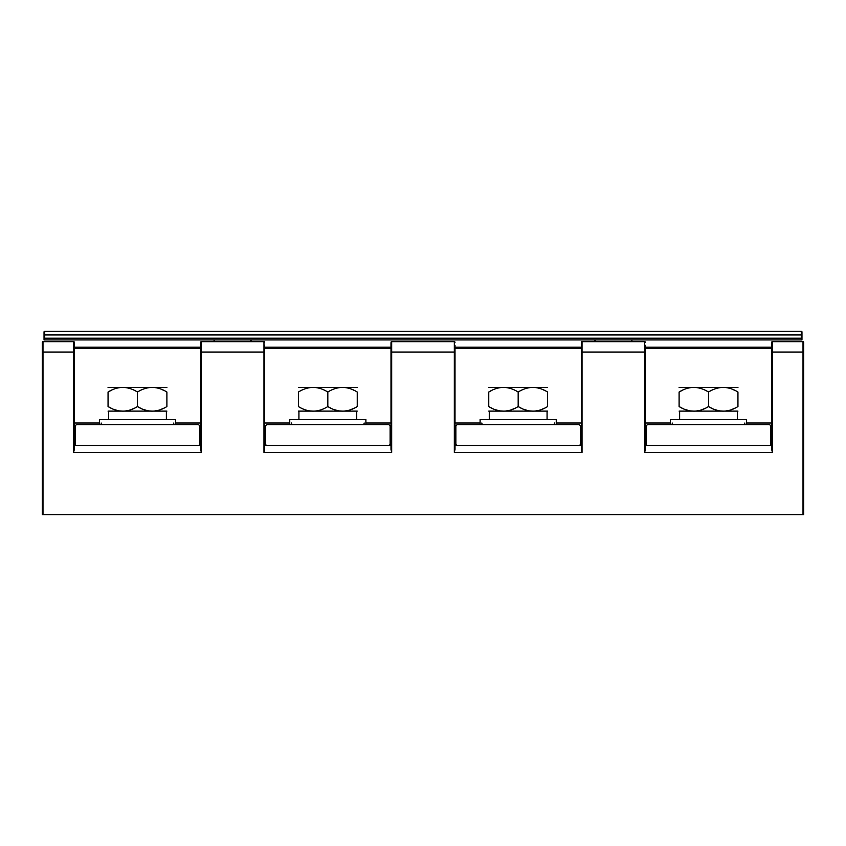 <?xml version="1.0" encoding="UTF-8"?>
<svg xmlns="http://www.w3.org/2000/svg" width="846" height="846" viewBox="0 0 846 846"><rect width="100%" height="100%" fill="white"/><g stroke="black" fill="none" stroke-linecap="round" stroke-linejoin="round"><path stroke-width="1.27" d="M44.722 339.933L44.034 339.933L44.034 335.492A0.687 0.539 0 0 1 44.722 334.953L801.278 334.953L801.278 339.933L44.722 339.933L44.722 331.283A0.687 0.687 0 0 0 44.034 331.981A0.687 0.687 0 0 1 44.722 331.283L801.278 331.283L801.278 334.953A0.687 0.539 180 0 1 801.966 335.492L801.966 339.933L801.278 339.933M73.623 452.42L201.327 452.42L200.639 449.406L200.639 348.594L74.311 348.594L74.311 449.406L73.623 452.42L73.623 352.052L42.987 352.052L42.987 341.668A0.687 0.687 0 0 0 42.3 342.366A0.687 0.687 0 0 1 42.987 341.668L73.623 341.668A0.687 0.687 0 0 1 74.311 342.366L73.623 341.668A0.687 0.687 0 0 1 74.311 342.366L74.311 343.402M771.689 345.305L771.689 342.366A0.687 0.687 0 0 1 772.377 341.668L803.013 341.668L803.013 514.717L42.3 514.717L42.3 342.366A0.687 0.687 0 0 1 42.987 341.668M582.027 341.668L644.673 341.668L644.673 452.42L645.361 449.406L645.361 352.052L582.027 352.052L582.027 341.668A0.687 0.687 0 0 0 581.339 342.366L581.339 343.402M391.677 341.668L454.323 341.668L454.323 452.42L455.011 449.406L455.011 352.052L391.677 352.052L391.677 341.668L390.989 342.366A0.687 0.687 0 0 1 391.677 341.668M201.327 341.668L263.973 341.668L263.973 452.42L264.661 449.406L264.661 352.052L201.327 352.052L201.327 341.668A0.687 0.687 0 0 0 200.639 342.366L200.639 343.402M74.311 449.406L74.311 342.366A0.687 0.687 0 0 0 74.131 341.89A0.687 0.687 0 0 1 74.311 342.366L74.311 352.052L73.623 352.052L73.623 341.668M74.311 346.173L74.311 344.269M75.876 445.155L74.311 445.155M200.639 445.155L199.074 445.155M771.689 445.493L645.361 445.493M581.339 445.493L455.011 445.493M390.989 445.493L264.661 445.493M200.639 445.493L74.311 445.493M645.361 348.594L771.689 348.594L771.689 347.209L645.361 347.209M772.377 452.42L772.377 341.668L771.689 342.366L771.689 449.406L772.377 452.42L644.673 452.42M646.926 445.155L645.361 445.155M771.689 445.155L770.124 445.155M645.361 345.305L645.361 352.052M769.088 445.493A1.734 1.734 0 0 0 770.822 443.769L770.822 426.458A1.734 1.734 0 0 0 769.088 424.734L647.962 424.734A1.734 1.734 0 0 0 646.228 426.458L646.228 443.769A1.734 1.734 0 0 0 647.962 445.493M746.595 424.734L746.595 419.542L670.455 419.542L670.455 424.734M737.945 411.114L679.105 411.114M711.698 408.237L708.525 406.556L708.525 392.026C718.328 385.913 728.131 385.913 737.945 392.026C737.945 385.913 737.945 385.913 737.945 392.026L737.945 406.556C737.945 412.668 737.945 412.668 737.945 406.556C728.131 412.668 718.328 412.668 708.525 406.556C698.722 412.668 688.908 412.668 679.105 406.556C679.105 412.668 679.105 412.668 679.105 406.556L682.288 408.237M685.292 409.506L688.189 410.405M691.129 410.945L693.699 411.114M696.755 410.913L699.441 410.405M702.402 409.485L705.3 408.258M714.711 409.506L717.609 410.405M720.549 410.945L723.119 411.114M726.175 410.913L728.861 410.405M731.822 409.485L734.719 408.258M733.619 389.826L734.719 390.323M737.945 387.479L679.105 387.479M708.525 392.026C698.722 385.913 688.908 385.913 679.105 392.026C679.105 385.913 679.105 385.913 679.105 392.026L682.288 390.344M679.105 392.026L679.105 406.556M803.7 342.366L803.7 352.052L803.7 342.366A0.687 0.687 0 0 0 803.013 341.668M771.689 343.053L771.689 352.052L803.7 352.052L803.7 514.717L803.013 514.717M581.339 344.269L581.339 347.209L455.011 347.209M455.011 348.594L581.339 348.594L581.339 352.052L581.339 342.366M581.339 449.406L581.339 352.052L582.027 352.052L582.027 452.42L581.339 449.406M456.576 445.155L455.011 445.155M581.339 445.155L579.774 445.155M455.011 345.305L455.011 352.052M578.738 445.493A1.734 1.734 0 0 0 580.472 443.769L580.472 426.458A1.734 1.734 0 0 0 578.738 424.734L457.612 424.734A1.734 1.734 0 0 0 455.878 426.458L455.878 443.769A1.734 1.734 0 0 0 457.612 445.493M556.245 424.734L556.245 419.542L480.105 419.542L480.105 424.734M547.595 411.114L488.755 411.114M521.348 408.237L518.175 406.556L518.175 392.026C527.978 385.913 537.781 385.913 547.595 392.026C547.595 385.913 547.595 385.913 547.595 392.026L547.595 406.556C547.595 412.668 547.595 412.668 547.595 406.556C537.781 412.668 527.978 412.668 518.175 406.556C508.372 412.668 498.558 412.668 488.755 406.556C488.755 412.668 488.755 412.668 488.755 406.556L491.938 408.237M494.942 409.506L497.839 410.405M500.779 410.945L503.349 411.114M506.405 410.913L509.091 410.405M512.052 409.485L514.95 408.258M524.361 409.506L527.259 410.405M530.199 410.945L532.769 411.114M535.825 410.913L538.511 410.405M541.472 409.485L544.369 408.258M543.269 389.826L544.369 390.323M547.595 387.479L488.755 387.479M518.175 392.026C508.372 385.913 498.558 385.913 488.755 392.026C488.755 385.913 488.755 385.913 488.755 392.026L491.938 390.344M488.755 392.026L488.755 406.556M200.639 344.269L200.639 347.209L74.311 347.209M201.327 452.42L201.327 352.052L200.639 352.052L200.639 342.366M200.639 430.963L199.772 430.963M75.178 430.963L74.311 430.963M73.623 448.264L74.311 443.42M264.661 345.305L264.661 352.052M266.226 445.155L264.661 445.155M390.989 445.155L389.424 445.155M388.388 445.493A1.734 1.734 0 0 0 390.122 443.769L390.122 426.458A1.734 1.734 0 0 0 388.388 424.734L267.262 424.734A1.734 1.734 0 0 0 265.528 426.458L265.528 443.769A1.734 1.734 0 0 0 267.262 445.493M390.989 343.053L390.989 352.052L391.677 352.052L391.677 452.42L390.989 449.406L390.989 352.052M390.989 344.269L390.989 345.305M264.661 348.594L390.989 348.594L390.989 347.209L264.661 347.209M390.989 430.963L390.122 430.963M265.528 430.963L264.661 430.963M455.011 342.366L454.323 341.668A0.687 0.687 0 0 1 455.011 342.366A0.687 0.687 0 0 0 454.323 341.668M200.639 423L175.545 423M99.405 423L74.311 423M390.989 423L365.895 423M289.755 423L264.661 423M581.339 423L556.245 423M480.105 423L455.011 423M771.689 423L746.595 423M670.455 423L645.361 423M743.137 424.734A1.734 1.734 0 0 0 744.861 423M673.913 424.734A1.734 1.734 0 0 1 672.189 423M483.563 424.734A1.734 1.734 0 0 1 481.839 423M552.787 424.734A1.734 1.734 0 0 0 554.511 423M102.863 424.734A1.734 1.734 0 0 1 101.139 423M172.087 424.734A1.734 1.734 0 0 0 173.811 423M362.437 424.734A1.734 1.734 0 0 0 364.161 423M293.213 424.734A1.734 1.734 0 0 1 291.489 423M581.339 430.963L580.472 430.963M455.878 430.963L455.011 430.963M645.361 342.366L644.673 341.668A0.687 0.687 0 0 1 645.361 342.366A0.687 0.687 0 0 0 644.673 341.668M771.689 430.963L770.822 430.963M646.228 430.963L645.361 430.963M264.661 342.366A0.687 0.687 0 0 0 263.973 341.668L264.661 342.366M365.895 424.734L365.895 419.542L289.755 419.542L289.755 424.734M357.245 411.114L298.405 411.114M327.825 392.026C337.628 385.913 347.431 385.913 357.245 392.026C357.245 385.913 357.245 385.913 357.245 392.026L357.245 406.556C357.245 412.668 357.245 412.668 357.245 406.556C347.431 412.668 337.628 412.668 327.825 406.556C318.022 412.668 308.208 412.668 298.405 406.556C298.405 412.668 298.405 412.668 298.405 406.556L298.405 392.026C298.405 385.913 298.405 385.913 298.405 392.026C308.208 385.913 318.022 385.913 327.825 392.026L327.825 406.556L330.998 408.237M310.429 410.945L312.999 411.114M334.011 409.506L336.909 410.405M339.849 410.945L342.419 411.114M345.475 410.913L348.161 410.405M351.122 409.485L354.019 408.258M352.919 389.826L354.019 390.323M357.245 387.479L298.405 387.479M198.038 445.493A1.734 1.734 0 0 0 199.772 443.769L199.772 426.458A1.734 1.734 0 0 0 198.038 424.734L76.912 424.734A1.734 1.734 0 0 0 75.178 426.458L75.178 443.769A1.734 1.734 0 0 0 76.912 445.493M175.545 424.734L175.545 419.542L99.405 419.542L99.405 424.734M166.895 411.114L108.055 411.114M140.648 408.237L137.475 406.556L137.475 392.026C147.278 385.913 157.081 385.913 166.895 392.026C166.895 385.913 166.895 385.913 166.895 392.026L166.895 406.556C166.895 412.668 166.895 412.668 166.895 406.556C157.081 412.668 147.278 412.668 137.475 406.556C127.672 412.668 117.858 412.668 108.055 406.556C108.055 412.668 108.055 412.668 108.055 406.556L111.238 408.237M114.242 409.506L117.139 410.405M120.079 410.945L122.649 411.114M125.705 410.913L128.391 410.405M131.352 409.485L134.25 408.258M143.661 409.506L146.559 410.405M149.499 410.945L152.069 411.114M155.125 410.913L157.811 410.405M160.772 409.485L163.669 408.258M162.569 389.826L163.669 390.323M166.895 387.479L108.055 387.479M137.475 392.026C127.672 385.913 117.858 385.913 108.055 392.026C108.055 385.913 108.055 385.913 108.055 392.026L111.238 390.344M108.055 392.026L108.055 406.556M213.615 339.933L215.349 341.668L213.615 339.933M251.685 339.933L249.951 341.668L251.685 339.933M632.385 339.933L630.651 341.668L632.385 339.933M594.315 339.933L596.049 341.668L594.315 339.933M44.034 338.21L44.034 335.492L44.034 338.21L801.966 338.21L801.966 331.981A0.687 0.687 0 0 0 801.278 331.283A0.687 0.687 0 0 1 801.966 331.981L801.966 331.981A0.687 0.687 0 0 0 801.278 331.283M582.027 452.42L454.323 452.42M391.677 452.42L263.973 452.42M42.3 352.052L42.987 352.052L42.987 514.717M200.639 431.65L199.772 431.65M75.178 431.65L74.311 431.65M390.989 431.65L390.122 431.65M265.528 431.65L264.661 431.65M581.339 431.65L580.472 431.65M455.878 431.65L455.011 431.65M771.689 431.65L770.822 431.65M646.228 431.65L645.361 431.65M44.034 335.492L44.034 331.981A0.687 0.687 0 0 1 44.722 331.283M737.426 419.542L737.426 411.41M679.624 419.542L679.624 411.41M547.076 419.542L547.076 411.41M489.274 419.542L489.274 411.41M74.311 343.053L74.311 342.366M356.726 419.542L356.726 411.41M298.924 419.542L298.924 411.41M166.376 419.542L166.376 411.41M108.574 419.542L108.574 411.41"/></g></svg>
